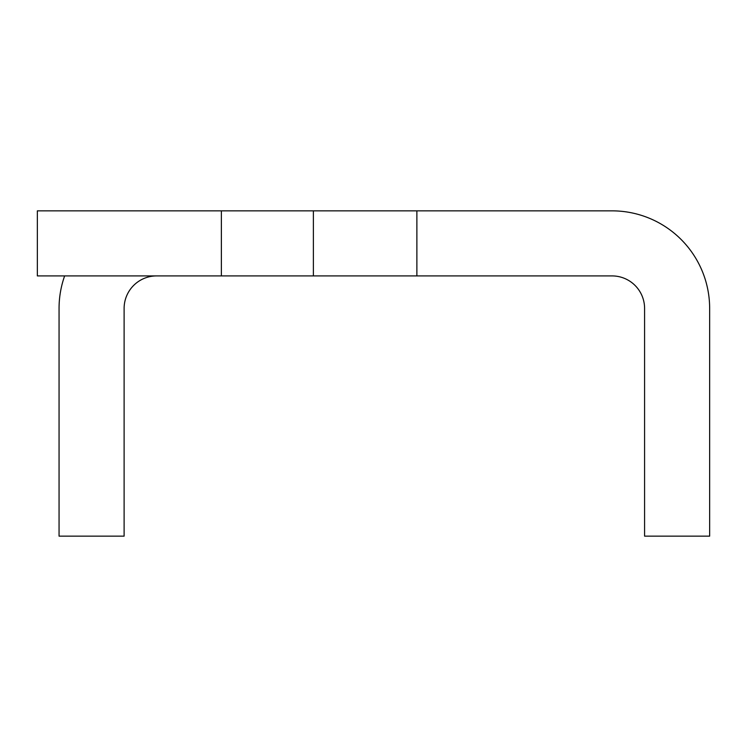 <?xml version="1.0" encoding="UTF-8"?>
<svg xmlns="http://www.w3.org/2000/svg" width="747" height="747" viewBox="0 0 747 747"><rect width="100%" height="100%" fill="white"/><g stroke="black" fill="none" stroke-linecap="round" stroke-linejoin="round"><path stroke-width="1.12" d="M644.586 536.15L709.65 536.15L709.65 308.436A97.586 97.586 0 0 0 612.064 210.85L37.35 210.85L37.35 275.914L612.064 275.914A32.532 32.532 0 0 1 644.586 308.436L644.586 536.15M156.646 275.914A32.532 32.532 0 0 0 124.114 308.436L124.114 536.15L59.06 536.15L59.06 308.436A97.586 97.586 0 0 1 64.634 275.914M416.882 275.914L416.882 210.85M313.376 275.914L313.376 210.85M221.364 275.914L221.364 210.85"/></g></svg>
